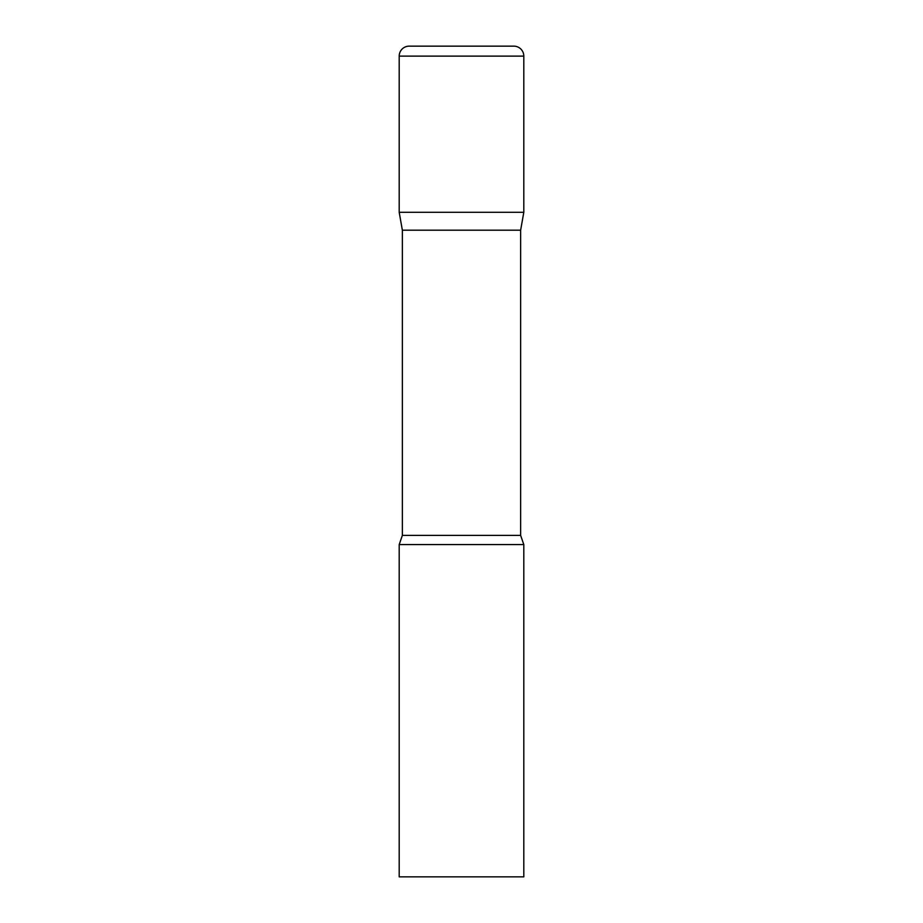 <?xml version="1.0" encoding="UTF-8"?>
<svg xmlns="http://www.w3.org/2000/svg" width="923" height="923" viewBox="0 0 923 923"><rect width="100%" height="100%" fill="white"/><g stroke="black" fill="none" stroke-linecap="round" stroke-linejoin="round"><path stroke-width="0.69" stroke-dasharray="4.62 3.46" d="M513.834 46.15L409.166 46.15M523.803 212.29L399.197 212.29L523.803 212.29M402.359 230.196L520.641 230.196M399.197 544.57L523.803 544.57M399.197 876.85L523.803 876.85M523.803 56.118L399.197 56.118M402.359 535.386L520.641 535.386"/><path stroke-width="1.38" d="M520.641 230.196L520.641 535.386L402.359 535.386L402.359 230.196L520.641 230.196L523.803 212.29L399.197 212.29L523.803 212.29L523.803 56.118A9.968 9.968 0 0 0 513.834 46.15L409.166 46.15A9.968 9.968 0 0 0 399.197 56.118L523.803 56.118M402.359 230.196L399.197 212.29L399.197 56.118M461.5 544.57L399.197 544.57L399.197 876.85L523.803 876.85L523.803 544.57L461.5 544.57M402.359 535.386L399.197 544.57M520.641 535.386L523.803 544.57"/></g></svg>
